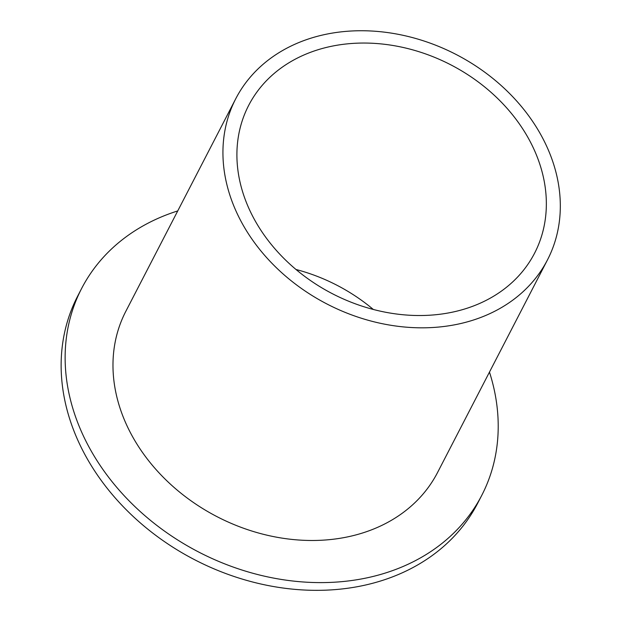 <?xml version="1.0" encoding="UTF-8"?>
<svg xmlns="http://www.w3.org/2000/svg" width="621" height="621" viewBox="0 0 621 621"><rect width="100%" height="100%" fill="white"/><g stroke="black" fill="none" stroke-linecap="round" stroke-linejoin="round"><path stroke-width="0.93" d="M323.914 34.722A175.456 140.486 -152.7 0 1 509.67 93.6A175.456 140.486 -152.7 0 1 547.489 259.857A175.456 140.486 -152.7 0 1 459.338 323.844A175.456 140.486 -152.7 0 1 273.582 264.965A175.456 140.486 -152.7 0 1 235.77 98.7A175.456 140.486 -152.7 0 1 323.914 34.722M547.489 259.857L437.549 472.519A175.464 140.493 -152.7 0 1 349.398 536.505A175.464 140.493 -152.7 0 1 163.626 477.619A175.464 140.493 -152.7 0 1 125.815 311.346L235.77 98.7M489.464 372.088A225.221 180.331 -152.7 0 1 481.749 495.372A225.221 180.331 -152.7 0 1 368.602 577.499A225.221 180.331 -152.7 0 1 130.154 501.923A225.221 180.331 -152.7 0 1 81.615 288.493A225.221 180.331 -152.7 0 1 177.746 210.923M481.749 495.372L477.751 503.103A225.221 180.331 -152.7 0 1 364.605 585.23A225.221 180.331 -152.7 0 1 126.156 509.655A225.221 180.331 -152.7 0 1 77.617 296.225L81.615 288.493M295.992 269.483A160.932 128.857 -152.7 0 1 373.322 309.46M453.734 311.874A160.924 128.85 -152.7 0 1 283.355 257.87A160.924 128.85 -152.7 0 1 248.679 105.376A160.924 128.85 -152.7 0 1 329.518 46.699A160.924 128.85 -152.7 0 1 499.889 100.695A160.924 128.85 -152.7 0 1 534.58 253.189A160.924 128.85 -152.7 0 1 453.734 311.874"/></g></svg>
